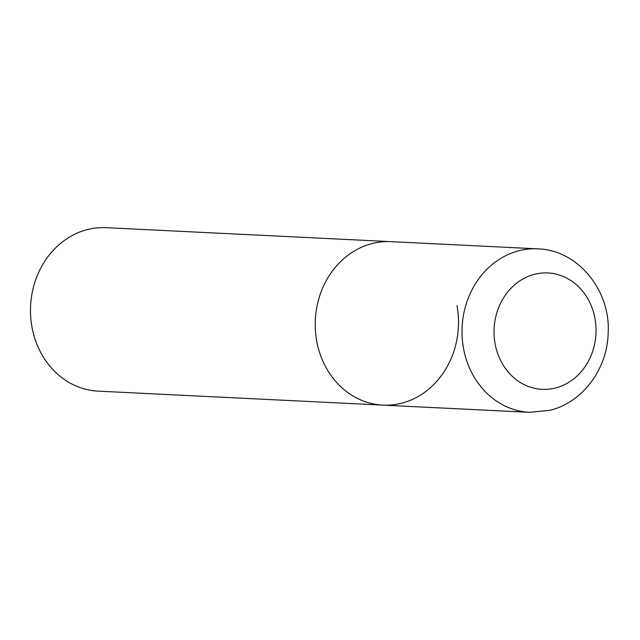 <?xml version="1.0" encoding="UTF-8"?>
<svg xmlns="http://www.w3.org/2000/svg" width="640" height="640" viewBox="0 0 640 640"><rect width="100%" height="100%" fill="white"/><g stroke="black" fill="none" stroke-linecap="round" stroke-linejoin="round"><path stroke-width="0.96" d="M372.2 243.528A81.832 71.616 92.8 0 0 315.416 330.584A81.832 71.616 92.8 0 0 382.848 405.12A81.832 71.616 -87.2 0 1 316.728 341.168A81.832 71.616 -87.2 0 1 390.872 241.648A81.832 71.616 92.8 0 0 372.2 243.528M456.984 305.6A81.832 71.616 -87.2 0 1 382.848 405.12L529.64 412.328L549.88 410.296C582.752 402.456 607.32 368.904 608.16 333.288C610.864 290.784 578.152 249.912 537.664 248.856A81.832 71.616 92.8 0 0 518.992 250.736A81.832 71.616 92.8 0 0 462.208 337.784A81.832 71.616 92.8 0 0 529.64 412.328M382.848 405.12L98.12 391.144A81.832 71.616 -87.2 0 1 32 327.192A81.832 71.616 -87.2 0 1 106.144 227.672L537.664 248.856M534.6 274.288A58.264 50.992 92.8 0 0 495.104 343.808A58.264 50.992 92.8 0 0 555.472 388.008A58.264 50.992 92.8 0 0 594.968 318.488A58.264 50.992 92.8 0 0 534.6 274.288"/></g></svg>
